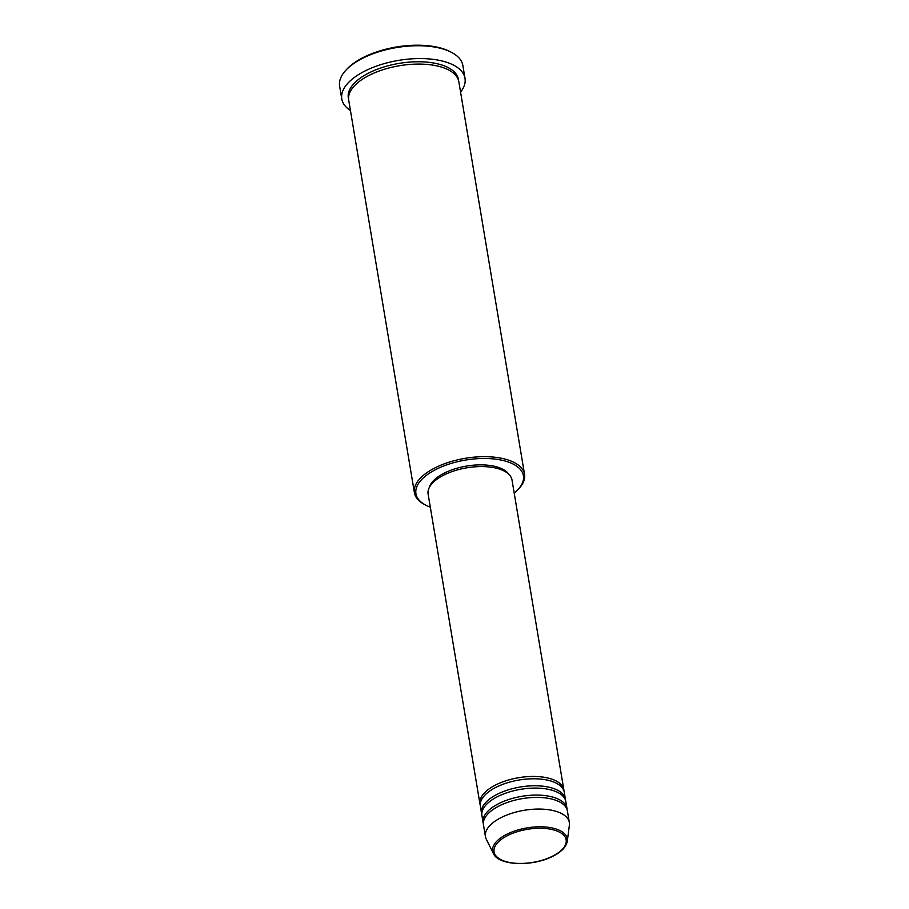 <?xml version="1.0" encoding="UTF-8"?>
<svg xmlns="http://www.w3.org/2000/svg" width="909" height="909" viewBox="0 0 909 909"><rect width="100%" height="100%" fill="white"/><g stroke="black" fill="none" stroke-linecap="round" stroke-linejoin="round"><path stroke-width="1.36" d="M480.236 805.101A42.53 19.509 -9.5 0 1 479.963 803.942A42.53 19.509 -9.5 0 1 496.132 784.728A42.53 19.509 -9.5 0 1 538.969 776.661A42.53 19.509 -9.5 0 1 563.864 789.91A42.53 19.509 -9.5 0 1 563.989 791.08M481.793 814.419A42.53 19.509 -9.5 0 1 481.531 813.26L480.361 806.272A42.53 19.509 -9.5 0 1 496.53 787.058A42.53 19.509 -9.5 0 1 539.367 778.99A42.53 19.509 -9.5 0 1 564.262 792.239L565.432 799.227A42.53 19.509 -9.5 0 1 565.546 800.397M481.531 813.26A42.53 19.509 -9.5 0 1 497.7 794.046A42.53 19.509 -9.5 0 1 540.525 785.978A42.53 19.509 -9.5 0 1 565.432 799.227M483.361 823.736A42.53 19.509 -9.5 0 1 483.088 822.588L481.918 815.6A42.53 19.509 -9.5 0 1 498.087 796.375A42.53 19.509 -9.5 0 1 540.923 788.308A42.53 19.509 -9.5 0 1 565.818 801.556L566.989 808.544A42.53 19.509 -9.5 0 1 567.102 809.726M483.088 822.588A42.53 19.509 -9.5 0 1 499.257 803.363A42.53 19.509 -9.5 0 1 542.094 795.295A42.53 19.509 -9.5 0 1 566.989 808.544M493.417 853.54L486.27 839.155A42.53 19.509 -9.5 0 1 485.429 836.564L483.474 824.918A42.53 19.509 -9.5 0 1 499.643 805.692A42.53 19.509 -9.5 0 1 542.48 797.625A42.53 19.509 -9.5 0 1 567.375 810.873L569.329 822.52A42.53 19.509 -9.5 0 1 569.375 825.247L567.296 841.177A37.814 17.339 -9.5 0 0 547.457 827.19A37.814 17.339 -9.5 0 0 507.04 834.144A37.814 17.339 -9.5 0 0 493.417 853.54C498.609 865.857 532.549 866.777 552.638 856.358C561.364 852.006 566.239 846.949 567.296 841.177M514.199 493.11A54.495 24.997 170.5 0 0 517.835 489.735A54.495 24.997 170.5 0 0 503.927 460.704A54.495 24.997 170.5 0 0 436.638 469.089A54.495 24.997 170.5 0 0 425.764 505.143A54.495 24.997 170.5 0 0 430.298 507.154M425.764 505.143L424.503 504.484A55.824 25.6 -9.5 0 1 414.413 492.769A55.824 25.6 -9.5 0 1 435.638 467.544A55.824 25.6 -9.5 0 1 491.86 456.954A55.824 25.6 -9.5 0 1 524.538 474.339A55.824 25.6 -9.5 0 1 518.823 488.701L517.835 489.735M346.034 70.061L347.011 69.027A61.142 28.043 -9.5 0 1 363.986 57.119A61.142 28.043 -9.5 0 1 450.319 51.733L451.58 52.404A62.471 28.656 170.5 0 0 363.384 57.903A62.471 28.656 170.5 0 0 346.034 70.061A62.471 28.656 170.5 0 0 339.625 86.128L341.773 98.945A62.471 28.656 -9.5 0 1 365.52 70.72A62.471 28.656 -9.5 0 1 428.434 58.869A62.471 28.656 -9.5 0 1 465.01 78.322A62.471 28.656 -9.5 0 1 460.579 92.104M414.413 492.769L348.715 100.183A55.824 25.6 -9.5 0 1 369.94 74.958A55.824 25.6 -9.5 0 1 426.162 64.357A55.824 25.6 -9.5 0 1 458.84 81.753L524.538 474.339M479.963 803.942L428.116 494.064A42.53 19.509 -9.5 0 1 444.285 474.85A42.53 19.509 -9.5 0 1 487.11 466.783A42.53 19.509 -9.5 0 1 512.017 480.032L563.864 789.91M429.23 487.656A41.2 18.896 -9.5 0 1 444.694 472.896A41.2 18.896 -9.5 0 1 508.87 474.328M350.454 110.534A62.471 28.656 -9.5 0 1 341.773 98.945M485.429 836.564A42.53 19.509 -9.5 0 1 501.598 817.35A42.53 19.509 -9.5 0 1 544.434 809.271A42.53 19.509 -9.5 0 1 569.329 822.52M465.01 78.322L462.863 65.505A62.471 28.656 170.5 0 0 451.58 52.404M507.961 835.382A36.53 16.748 170.5 0 0 501.552 859.982A36.53 16.748 170.5 0 0 552.252 856.335A36.53 16.748 170.5 0 0 558.66 831.724A36.53 16.748 170.5 0 0 507.961 835.382M348.579 99.001A55.824 25.6 -9.5 0 1 369.554 72.618A55.824 25.6 -9.5 0 1 426.935 62.13A55.824 25.6 -9.5 0 1 458.591 80.594"/></g></svg>
